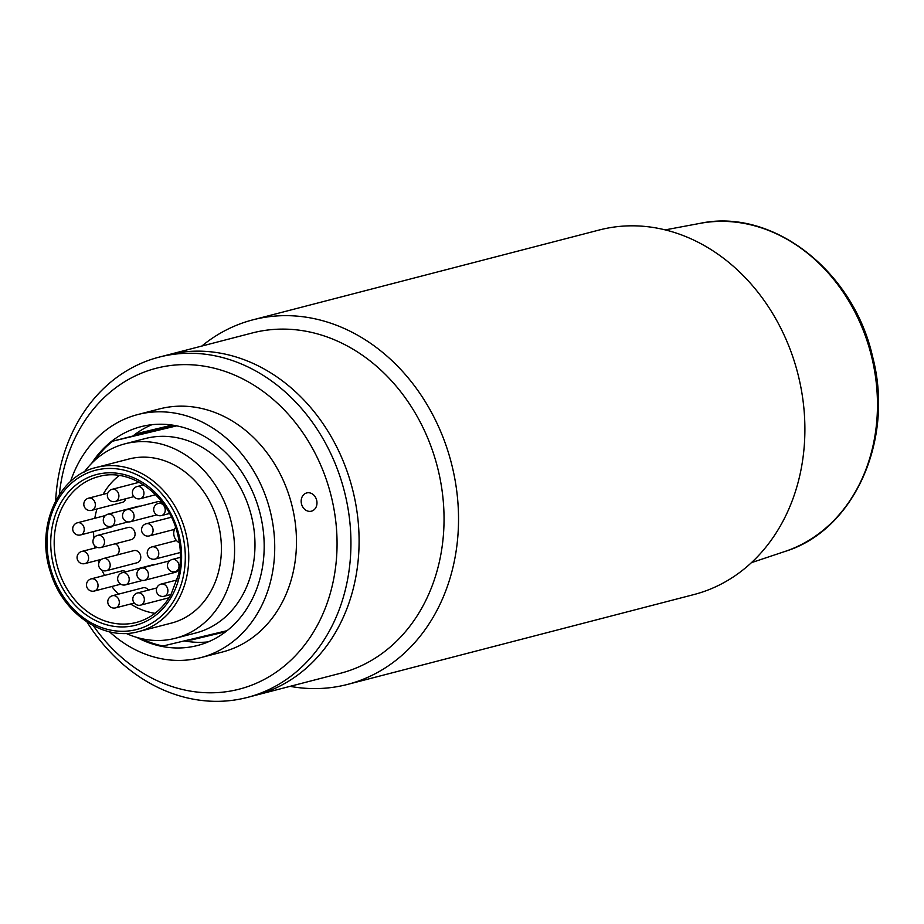 <?xml version="1.0" encoding="UTF-8"?>
<svg xmlns="http://www.w3.org/2000/svg" width="924" height="924" viewBox="0 0 924 924"><rect width="100%" height="100%" fill="white"/><g stroke="black" fill="none" stroke-linecap="round" stroke-linejoin="round"><path stroke-width="1.39" d="M201.802 346.061A188.323 156.121 75.5 0 1 252.91 319.831L599.272 229.995A188.323 156.121 75.5 0 1 601.639 229.406A188.323 156.121 75.5 0 1 798.047 374.509A188.323 156.121 75.5 0 1 693.843 594.582L347.482 684.43A188.323 156.121 75.5 0 1 345.114 685.019A188.323 156.121 75.5 0 1 290.067 686.347M252.91 319.831A188.323 156.121 75.5 0 1 255.267 319.242A188.323 156.121 75.5 0 1 451.686 464.356A188.323 156.121 75.5 0 1 347.482 684.43M87.041 622.037A175.768 145.715 -104.5 0 0 247.286 697.447A175.768 145.715 -104.5 0 0 344.883 493.37A175.768 145.715 -104.5 0 0 159.02 357.161L167.186 355.047A175.768 145.715 75.5 0 1 169.392 354.493A175.768 145.715 75.5 0 1 352.702 489.928A175.768 145.715 75.5 0 1 255.451 695.322A175.768 145.715 -104.5 0 0 353.037 491.256A175.768 145.715 -104.5 0 0 167.186 355.047L252.137 333.01A175.768 145.715 75.5 0 1 254.343 332.455A175.768 145.715 75.5 0 1 437.653 467.891A175.768 145.715 75.5 0 1 340.402 673.296L255.451 695.322A175.768 145.715 75.5 0 1 253.245 695.876M93.324 625.71A165.731 137.387 -104.5 0 0 265.234 678.909A165.731 137.387 -104.5 0 0 331.346 496.719A165.731 137.387 -104.5 0 0 185.874 364.622A165.731 137.387 -104.5 0 0 59.332 494.687M159.02 357.161A175.768 145.715 -104.5 0 0 55.636 500.947M306.826 492.908A9.413 7.808 75.5 0 1 316.643 500.161A9.413 7.808 75.5 0 1 311.434 511.168A9.413 7.808 75.5 0 1 311.319 511.203A9.413 7.808 75.5 0 1 301.501 503.938A9.413 7.808 75.5 0 1 306.71 492.942A9.413 7.808 75.5 0 1 306.826 492.908M135.701 435.204A25.11 20.813 75.5 0 1 141.58 432.42A25.11 20.813 75.5 0 1 141.892 432.351L172.21 425.086M158.801 428.297A25.11 20.813 -104.5 0 0 156.087 429.914M225.699 631.739L192.804 639.616A25.11 20.813 75.5 0 1 187.803 640.066M209.84 634.788A25.11 20.813 -104.5 0 0 213.201 634.326L226.472 631.15M152.853 564.795A6.283 5.209 75.5 0 1 152.934 564.772A6.283 5.209 75.5 0 1 153.014 564.76A6.283 5.209 75.5 0 1 154.735 564.691M115.535 607.9A6.283 5.209 -104.5 0 0 115.615 607.888A6.283 5.209 -104.5 0 0 119.104 600.588A6.283 5.209 -104.5 0 0 112.543 595.714A6.283 5.209 -104.5 0 0 112.462 595.726L143.047 587.791A6.283 5.209 75.5 0 1 143.128 587.779A6.283 5.209 75.5 0 1 148.51 590.101M106.41 570.72A6.283 5.209 -104.5 0 0 106.479 570.697A6.283 5.209 -104.5 0 0 109.968 563.409A6.283 5.209 -104.5 0 0 103.407 558.523A6.283 5.209 -104.5 0 0 103.326 558.546L133.911 550.612A6.283 5.209 75.5 0 1 133.992 550.588A6.283 5.209 75.5 0 1 140.54 555.428A6.283 5.209 75.5 0 1 137.064 562.762A6.283 5.209 75.5 0 1 136.995 562.785M121.679 570.963A6.283 5.209 75.5 0 1 121.76 570.951A6.283 5.209 75.5 0 1 121.841 570.928A6.283 5.209 75.5 0 1 125.803 571.817M126.114 633.402A100.439 83.264 -104.5 0 0 175.364 638.276L195.749 632.986A100.439 83.264 -104.5 0 0 251.513 516.377A100.439 83.264 -104.5 0 0 145.322 438.542L124.925 443.832A100.439 83.264 -104.5 0 0 84.257 472.025M175.364 638.276A100.439 83.264 -104.5 0 0 231.127 521.667A100.439 83.264 -104.5 0 0 124.925 443.832M128.147 527.465A6.283 5.209 75.5 0 1 128.228 527.442A6.283 5.209 75.5 0 1 128.309 527.419A6.283 5.209 75.5 0 1 134.846 532.259A6.283 5.209 75.5 0 1 131.381 539.593A6.283 5.209 75.5 0 1 131.3 539.616M138.484 506.271A6.283 5.209 75.5 0 1 138.565 506.248A6.283 5.209 75.5 0 1 138.646 506.237A6.283 5.209 75.5 0 1 140.367 506.167M157.715 501.674A6.283 5.209 75.5 0 1 157.796 501.651A6.283 5.209 75.5 0 1 157.877 501.628A6.283 5.209 75.5 0 1 161.839 502.517M137.734 631.808A84.742 70.259 -104.5 0 0 138.796 631.542L171.425 623.088A84.742 70.259 -104.5 0 0 218.48 524.693A84.742 70.259 -104.5 0 0 128.863 459.02L96.246 467.475C57.785 476.114 35.389 527.489 50.474 572.048C62.486 613.282 102.991 641.129 137.722 631.82L138.796 631.542A84.742 70.259 -104.5 0 0 185.851 533.16A84.742 70.259 -104.5 0 0 97.309 467.209A84.742 70.259 -104.5 0 0 96.246 467.475M119.288 475.514A75.329 62.451 -104.5 0 0 103.084 494.409M96.962 508.974A75.329 62.451 -104.5 0 0 94.791 518.283M93.613 531.566A75.329 62.451 -104.5 0 0 93.798 538.288M94.595 545.703A75.329 62.451 -104.5 0 0 94.976 548.013M176.669 425.86L112.67 441.175L174.428 425.444M70.478 481.577A125.549 104.089 75.5 0 1 137.653 414.587L159.402 408.939A125.549 104.089 75.5 0 1 160.972 408.547A125.549 104.089 75.5 0 1 291.915 505.289A125.549 104.089 75.5 0 1 222.453 651.998L200.704 657.645A125.549 104.089 75.5 0 1 199.122 658.038A125.549 104.089 75.5 0 1 109.436 631.75M137.653 414.587A125.549 104.089 75.5 0 1 139.224 414.195A125.549 104.089 75.5 0 1 270.166 510.926A125.549 104.089 75.5 0 1 200.704 657.645M112.67 441.175A112.994 93.67 -104.5 0 0 94.895 460.21M141.153 638.553A112.994 93.67 -104.5 0 0 162.982 646.003L227.085 630.665M184.315 640.898A112.994 93.67 -104.5 0 0 208.212 641.88M91.73 463.247A112.994 93.67 75.5 0 1 140.806 426.738A112.994 93.67 75.5 0 1 142.227 426.38A112.994 93.67 75.5 0 1 260.071 513.444A112.994 93.67 75.5 0 1 197.551 645.495A112.994 93.67 75.5 0 1 196.131 645.841A112.994 93.67 75.5 0 1 136.914 637.433M151.882 424.705A112.994 93.67 -104.5 0 0 133.056 435.885M179.383 542.735A9.413 7.808 75.5 0 1 175.618 527.442M98.013 560.198A75.329 62.451 -104.5 0 0 98.903 562.785M101.906 570.131A75.329 62.451 -104.5 0 0 104.562 575.409M111.781 586.509A75.329 62.451 -104.5 0 0 118.48 594.167M130.596 603.996A75.329 62.451 -104.5 0 0 155.036 613.317M125.699 498.764A6.283 5.209 75.5 0 1 122.245 502.413A6.283 5.209 75.5 0 1 122.164 502.425M113.213 525.791A6.283 5.209 75.5 0 1 111.134 527.015A6.283 5.209 75.5 0 1 111.065 527.038M115.315 543.762A6.283 5.209 75.5 0 1 119.127 549.133A6.283 5.209 75.5 0 1 116.886 555.024M177.396 571.101A6.283 5.209 75.5 0 1 175.317 572.326A6.283 5.209 75.5 0 1 175.248 572.349M785.077 551.42C854.411 530.237 894.617 439.385 872.522 356.398C853.314 270.732 772.418 207.75 699.976 223.377A169.727 140.702 75.5 0 1 871.621 356.652A169.727 140.702 75.5 0 1 785.077 551.42L751.478 562.647M192.804 639.616L213.201 634.326M172.245 559.47A6.283 5.209 -104.5 0 0 172.164 559.494A6.283 6.283 0 0 0 167.648 567.093A6.283 6.283 0 0 0 175.202 571.679A6.283 5.209 -104.5 0 0 175.317 571.644A6.283 5.209 -104.5 0 0 178.794 564.356A6.283 5.209 -104.5 0 0 172.245 559.47M151.998 546.893A6.283 5.209 -104.5 0 0 151.917 546.916A6.283 6.283 0 0 0 147.401 554.504A6.283 6.283 0 0 0 155.07 559.066A6.283 5.209 -104.5 0 0 158.558 551.778A6.283 5.209 -104.5 0 0 151.998 546.893M161.134 584.072A6.283 5.209 -104.5 0 0 161.053 584.095A6.283 6.283 0 0 0 156.537 591.695A6.283 6.283 0 0 0 164.206 596.246A6.283 5.209 -104.5 0 0 167.694 588.958A6.283 5.209 -104.5 0 0 161.134 584.072M141.661 568.087A6.283 5.209 -104.5 0 0 141.591 568.098A6.283 6.283 0 0 0 137.075 575.698A6.283 6.283 0 0 0 144.733 580.26A6.283 5.209 -104.5 0 0 148.221 572.972A6.283 5.209 -104.5 0 0 141.661 568.087M137.584 592.942A6.283 5.209 -104.5 0 0 137.514 592.965A6.283 6.283 0 0 0 132.998 600.554A6.283 6.283 0 0 0 140.552 605.139A6.283 5.209 -104.5 0 0 140.667 605.116A6.283 5.209 -104.5 0 0 144.144 597.828A6.283 5.209 -104.5 0 0 137.584 592.942M122.43 572.684A6.283 5.209 -104.5 0 0 122.349 572.707A6.283 6.283 0 0 0 117.833 580.307A6.283 6.283 0 0 0 125.502 584.857A6.283 5.209 -104.5 0 0 128.99 577.569A6.283 5.209 -104.5 0 0 122.43 572.684M91.257 578.863A6.283 5.209 -104.5 0 0 91.176 578.874A6.283 6.283 0 0 0 86.66 586.474A6.283 6.283 0 0 0 94.329 591.037A6.283 5.209 -104.5 0 0 97.817 583.749A6.283 5.209 -104.5 0 0 91.257 578.863M158.466 503.384A6.283 5.209 -104.5 0 0 158.385 503.407A6.283 6.283 0 0 0 153.869 511.007A6.283 6.283 0 0 0 161.538 515.557A6.283 5.209 -104.5 0 0 165.026 508.269A6.283 5.209 -104.5 0 0 158.466 503.384M161.457 515.58A6.283 5.209 -104.5 0 0 161.538 515.557L169.508 513.49M155.001 559.078A6.283 5.209 -104.5 0 0 155.07 559.066L180.365 552.506M146.315 523.723A6.283 5.209 -104.5 0 0 146.235 523.746A6.283 6.283 0 0 0 141.719 531.346A6.283 6.283 0 0 0 149.272 535.932A6.283 5.209 -104.5 0 0 149.388 535.897A6.283 5.209 -104.5 0 0 152.864 528.609A6.283 5.209 -104.5 0 0 146.315 523.723M164.125 596.269A6.283 5.209 -104.5 0 0 164.206 596.246L171.09 594.467M144.664 580.272A6.283 5.209 -104.5 0 0 144.733 580.26L175.317 572.326M125.421 584.88A6.283 5.209 -104.5 0 0 125.502 584.857L142.585 580.434M94.248 591.048A6.283 5.209 -104.5 0 0 94.329 591.037L120.732 584.187M81.843 551.42A6.283 5.209 -104.5 0 0 81.762 551.443A6.283 6.283 0 0 0 77.246 559.043A6.283 6.283 0 0 0 84.916 563.594A6.283 5.209 -104.5 0 0 88.392 556.306A6.283 5.209 -104.5 0 0 81.843 551.42M84.835 563.617A6.283 5.209 -104.5 0 0 84.916 563.594L101.652 559.251M97.725 535.354A6.283 5.209 -104.5 0 0 97.644 535.377A6.283 6.283 0 0 0 93.128 542.977A6.283 6.283 0 0 0 100.797 547.528A6.283 5.209 -104.5 0 0 104.285 540.24A6.283 5.209 -104.5 0 0 97.725 535.354M100.716 547.551A6.283 5.209 -104.5 0 0 100.797 547.528L131.381 539.593M77.477 522.776A6.283 5.209 -104.5 0 0 77.408 522.799A6.283 6.283 0 0 0 72.892 530.388A6.283 6.283 0 0 0 80.55 534.95A6.283 5.209 -104.5 0 0 84.038 527.662A6.283 5.209 -104.5 0 0 77.477 522.776M80.48 534.973A6.283 5.209 -104.5 0 0 80.55 534.95L111.134 527.015M88.589 498.175A6.283 5.209 -104.5 0 0 88.508 498.186A6.283 6.283 0 0 0 83.992 505.786A6.283 6.283 0 0 0 91.661 510.348A6.283 5.209 -104.5 0 0 95.149 503.06A6.283 5.209 -104.5 0 0 88.589 498.175M91.58 510.36A6.283 5.209 -104.5 0 0 91.661 510.348L122.245 502.413M108.062 514.16A6.283 5.209 -104.5 0 0 107.981 514.183A6.283 6.283 0 0 0 103.465 521.783A6.283 6.283 0 0 0 111.134 526.333A6.283 5.209 -104.5 0 0 114.611 519.045A6.283 5.209 -104.5 0 0 108.062 514.16M111.053 526.357A6.283 5.209 -104.5 0 0 111.134 526.333L128.205 521.91M127.293 509.563A6.283 5.209 -104.5 0 0 127.212 509.586A6.283 6.283 0 0 0 122.696 517.174A6.283 6.283 0 0 0 130.365 521.737A6.283 5.209 -104.5 0 0 133.853 514.449A6.283 5.209 -104.5 0 0 127.293 509.563M130.284 521.748A6.283 5.209 -104.5 0 0 130.365 521.737L156.757 514.887M137.179 486.544A6.283 5.209 -104.5 0 0 137.099 486.555A6.283 6.283 0 0 0 132.582 494.155A6.283 6.283 0 0 0 140.136 498.741A6.283 5.209 -104.5 0 0 140.252 498.717A6.283 5.209 -104.5 0 0 143.74 491.429A6.283 5.209 -104.5 0 0 137.179 486.544M112.127 489.304A6.283 5.209 -104.5 0 0 112.058 489.327A6.283 6.283 0 0 0 107.542 496.927A6.283 6.283 0 0 0 115.211 501.478A6.283 5.209 -104.5 0 0 118.688 494.19A6.283 5.209 -104.5 0 0 112.127 489.304M115.13 501.501A6.283 5.209 -104.5 0 0 115.211 501.478L133.841 496.65M135.782 629.729A82.236 68.18 75.5 0 1 49.861 565.742A82.236 68.18 75.5 0 1 96.546 470.004A82.236 68.18 75.5 0 1 182.467 533.991A82.236 68.18 75.5 0 1 135.782 629.729M98.614 476.599L99.538 476.357C130.804 467.74 168.353 494.929 177.593 534.072C181.058 547.782 181.381 561.238 178.563 574.428L170.825 594.941C162.462 609.32 150.993 618.479 136.44 622.429A75.329 62.451 75.5 0 1 135.493 622.661A75.329 62.451 75.5 0 1 56.78 564.056A75.329 62.451 75.5 0 1 98.614 476.599A75.329 62.451 75.5 0 1 99.526 476.368M97.597 474.278A77.847 64.53 -104.5 0 0 53.407 564.887A77.847 64.53 -104.5 0 0 134.731 625.456A77.847 64.53 -104.5 0 0 178.921 534.846A77.847 64.53 -104.5 0 0 97.597 474.278M699.976 223.377L665.164 229.891M255.451 695.322L247.286 697.447M180.457 557.345L172.164 559.494M176.472 540.54L151.917 546.916M177.154 579.926L161.053 584.095M169.623 560.833L141.591 568.098M156.757 587.964L137.514 592.965M152.934 564.772L122.349 572.707M121.76 570.951L91.176 578.874M175.202 571.679A6.283 6.283 0 0 0 175.317 571.644L179.302 570.616M162.312 502.39L158.385 503.407M171.414 517.209L146.235 523.746M149.272 535.932A6.283 6.283 0 0 0 149.388 535.897L174.486 529.383M140.552 605.139A6.283 6.283 0 0 0 140.667 605.116L169.161 597.724M112.462 595.726A6.283 6.283 0 0 0 107.946 603.326A6.283 6.283 0 0 0 115.615 607.888L134.257 603.049M103.326 558.546A6.283 6.283 0 0 0 98.822 566.135A6.283 6.283 0 0 0 106.479 570.697L137.064 562.762M97.263 547.424L81.762 551.443M128.228 527.442L97.644 535.377M105.44 515.523L77.408 522.799M107.75 493.197L88.508 498.186M138.565 506.248L107.981 514.183M157.796 501.651L127.212 509.586M143.578 484.881L137.099 486.555M140.136 498.741A6.283 6.283 0 0 0 140.252 498.717L155.636 494.721M139.224 482.282L112.058 489.327"/></g></svg>

